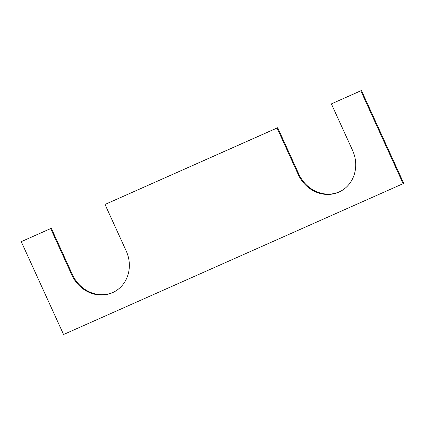 <?xml version="1.0" encoding="UTF-8"?>
<svg xmlns="http://www.w3.org/2000/svg" width="425" height="425" viewBox="0 0 425 425"><rect width="100%" height="100%" fill="white"/><g stroke="black" fill="none" stroke-linecap="round" stroke-linejoin="round"><path stroke-width="0.64" d="M50.676 228.586L21.25 241.66L63.564 334.507L403.123 183.658L360.809 90.817L361.436 90.493L331.383 103.886L352.538 150.312A32.656 29.718 62.9 0 1 340.271 191.441A32.656 29.718 62.9 0 1 338.911 192.089A32.656 29.718 62.9 0 1 298.207 174.447L277.052 128.026L105.007 204.452L126.167 250.877A32.656 29.718 62.9 0 1 113.895 292.007A32.656 29.718 62.9 0 1 112.54 292.655A32.656 29.718 62.9 0 1 71.836 275.012L50.676 228.586L51.308 228.268L72.463 274.688A32.656 29.718 -117.1 0 0 113.167 292.331A32.656 29.718 -117.1 0 0 114.208 291.842M277.052 128.026L277.679 127.702L298.833 174.123A32.656 29.718 -117.1 0 0 339.538 191.765A32.656 29.718 -117.1 0 0 340.584 191.277M360.809 90.817L331.383 103.886M105.007 204.452L277.679 127.702M21.25 241.66L51.308 228.268M361.436 90.493L403.75 183.34L403.123 183.658M298.833 174.123L298.207 174.447M72.463 274.688L71.836 275.012"/></g></svg>
